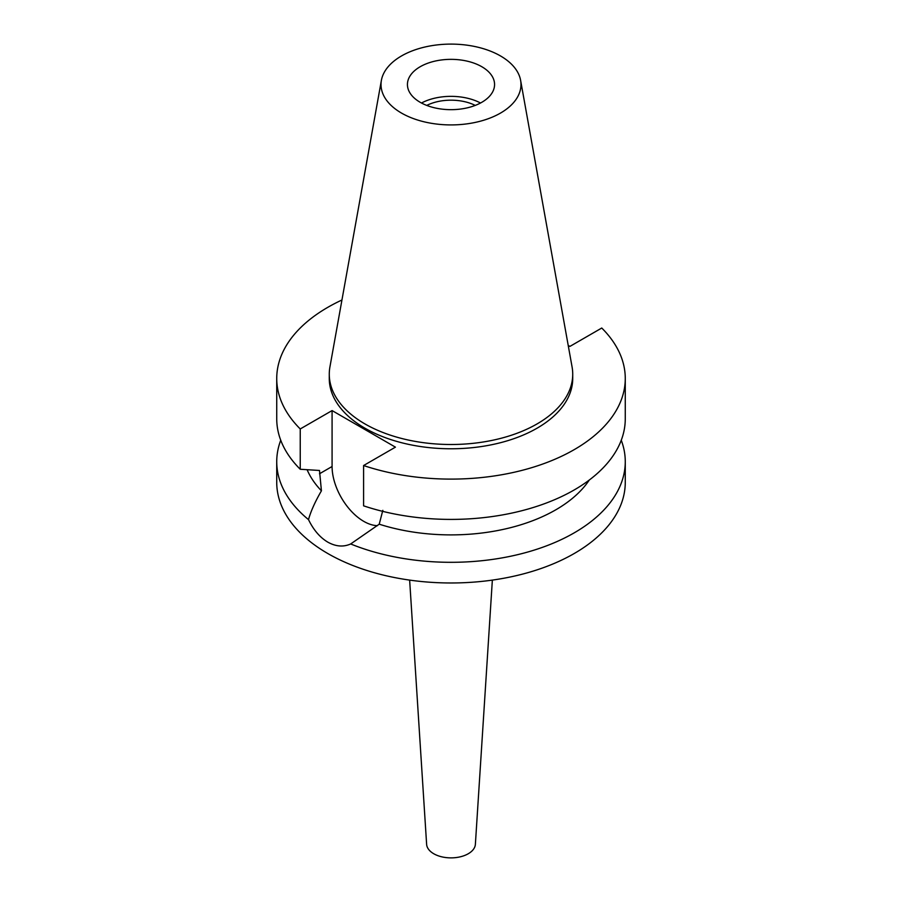 <?xml version="1.0" encoding="UTF-8"?>
<svg xmlns="http://www.w3.org/2000/svg" width="902" height="902" viewBox="0 0 902 902"><rect width="100%" height="100%" fill="white"/><g stroke="black" fill="none" stroke-linecap="round" stroke-linejoin="round"><path stroke-width="1.35" d="M420.197 66.725A43.567 25.155 0 0 0 407.433 84.517A43.567 25.155 0 0 0 434.324 107.755A43.567 25.155 0 0 0 481.803 102.298A43.567 25.155 0 0 0 494.567 84.517A43.567 25.155 0 0 0 467.676 61.268A43.567 25.155 0 0 0 420.197 66.725M421.482 103.008A43.567 25.155 180 0 1 480.518 103.008M475.241 105.41A36.948 21.332 0 0 0 426.759 105.41M409.643 580.11L426.623 844.306A24.399 14.082 0 0 0 442.081 856.9A24.399 14.082 0 0 0 468.251 853.754A24.399 14.082 0 0 0 475.377 844.306L492.357 580.11M568.215 345.421L569.917 346.402L601.758 328.024A174.266 100.618 180 0 1 625.266 378.49L625.266 418.799A174.266 100.618 0 0 1 574.224 489.944A174.266 100.618 0 0 1 363.585 505.83L363.585 465.533L395.426 447.144L332.083 410.579L300.242 428.957A174.266 100.618 180 0 1 276.734 378.49L276.734 418.799A174.266 100.618 0 0 0 300.242 469.265L319.488 470.472L321.428 490.812C315.08 501.783 310.773 511.389 308.507 519.62A174.266 100.618 180 0 1 276.734 461.7L276.734 482.367A174.266 100.618 0 0 0 384.308 575.318A174.266 100.618 0 0 0 574.224 553.512A174.266 100.618 0 0 0 625.266 482.367L625.266 461.7A174.266 100.618 180 0 1 574.224 532.845A174.266 100.618 180 0 1 350.675 543.962L379.223 524.186L382.831 510.34M276.734 461.7A174.266 100.618 180 0 1 280.736 440.244M308.507 519.62C313.49 529.914 319.906 537.423 327.776 542.125C335.792 546.589 343.425 547.198 350.675 543.962M377.453 525.663A44.784 25.854 60 0 1 363.754 521.356A44.784 25.854 60 0 1 332.083 466.503L332.083 410.579M307.12 469.716A148.131 85.521 0 0 0 321.428 490.812M621.264 440.244A174.266 100.618 180 0 1 625.266 461.7M379.223 524.186A148.131 85.521 0 0 0 555.745 509.844A148.131 85.521 0 0 0 589.288 480.022M625.266 378.49A174.266 100.618 180 0 1 574.224 449.636A174.266 100.618 180 0 1 363.585 465.533M276.734 378.49A174.266 100.618 180 0 1 327.776 307.345A174.266 100.618 180 0 1 341.948 300.005M329.275 374.217L329.275 378.49A121.725 70.277 0 0 0 404.412 443.423A121.725 70.277 0 0 0 537.073 428.191A121.725 70.277 0 0 0 572.725 378.49L572.725 374.217A121.725 70.277 180 0 1 537.073 423.917A121.725 70.277 180 0 1 404.412 439.15A121.725 70.277 180 0 1 329.275 374.217A121.725 70.277 180 0 1 329.918 366.979L381.388 80.346A69.984 40.41 180 0 1 401.514 55.947A69.984 40.41 180 0 1 474.407 46.43A69.984 40.41 180 0 1 520.612 80.346A69.984 40.41 180 0 1 500.486 113.088A69.984 40.41 180 0 1 420.918 120.992A69.984 40.41 180 0 1 381.388 80.346M300.242 428.957L300.242 469.265M520.612 80.346L572.082 366.979A121.725 70.277 180 0 1 572.725 374.217M319.488 473.775L332.083 466.503"/></g></svg>
